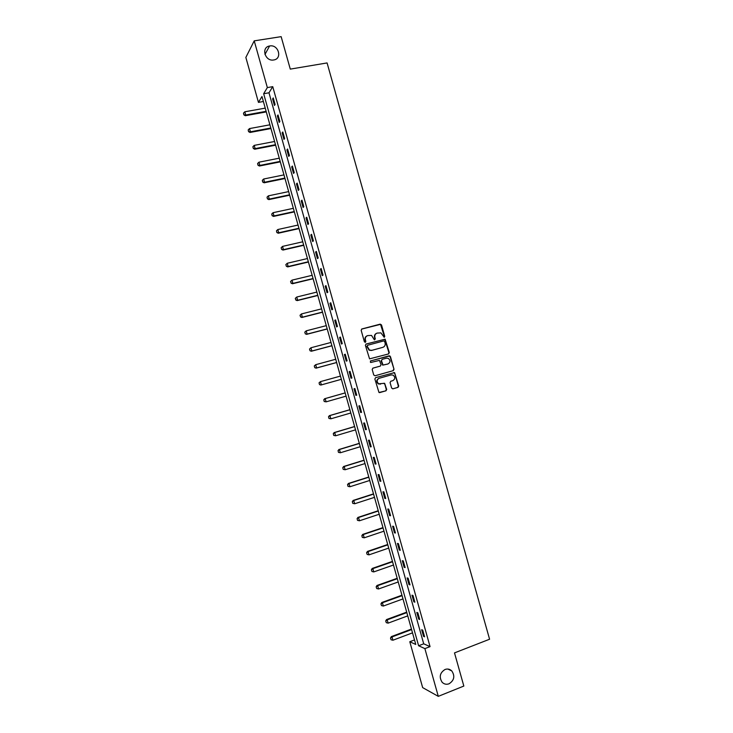 <?xml version="1.0" encoding="UTF-8"?>
<svg xmlns="http://www.w3.org/2000/svg" width="733" height="733" viewBox="0 0 733 733"><rect width="100%" height="100%" fill="white"/><g stroke="black" fill="none" stroke-linecap="round" stroke-linejoin="round"><path stroke-width="1.1" d="M384.239 337.29L384.733 336.346L381.526 324.948L380.216 324.142L361.882 328.961L361.167 330.317L364.393 341.798L365.327 342.357L365.831 341.413L365.41 339.929C365.016 337.776 365.785 336.337 367.709 335.595L371.521 335.421L374.316 339.764L375.314 338.875L374.893 337.391C374.508 335.247 375.269 333.817 377.174 333.084L380.922 332.883L384.239 337.29M384.11 337.308L384.367 336.493L380.519 324.362L361.571 329.108M365.217 342.384L365.41 339.929M374.691 339.837L374.893 337.391M445.023 669.486C439.864 672.793 438.902 677.054 442.146 682.267C444.125 684.21 446.424 684.723 449.045 683.797C454.231 680.407 455.147 676.119 451.794 670.933C449.842 669.073 447.579 668.588 445.023 669.486M269.781 45.959L269.588 45.996C260.866 47.269 264.998 61.627 273.62 59.987L273.711 59.969C282.636 58.851 278.522 44.227 269.781 45.959M391.614 388.032L392.925 388.82L398.019 387.363L398.715 385.998L394.583 372.611L375.58 377.66L374.865 379.034L378.979 392.485L385.989 390.817L386.703 389.443L384.633 383.304L378.649 383.799C376.505 381.664 376.67 379.831 379.144 378.292L391.156 374.902L393.181 375.14C395.389 377.248 395.252 379.089 392.778 380.665L390.79 381.233L390.075 382.589L391.614 388.032M254.223 40.856L281.151 36.65L290.286 69.113L327.083 62.937L489.58 639.231L454.506 652.892L463.833 686.061L438.288 696.35L422.657 687.609L409.793 641.732L415.767 644.454L261.974 96.527L258.456 102.382L245.848 57.431L254.223 40.856L267.343 87.584L263.66 93.723L418.616 645.755L424.883 648.613L438.288 696.35M272.749 86.659L268.984 92.798L423.711 643.812L430.051 646.625L272.749 86.659L267.343 87.584M430.051 646.625L424.883 648.613M388.6 353.938L389.305 352.582L385.127 339.187L366.124 344.034L365.41 345.39L369.56 358.858L388.6 353.938M390.442 356.614L394.015 369.285L393.309 370.641L375.049 375.772L373.729 374.975L372.19 369.505L372.905 368.14L380.345 366.079L381.059 364.713L379.465 360.389L370.971 362.441L370.44 362.377L370.55 360.929L389.855 355.89L394.015 369.285M272.612 98.937L274.444 105.46L275.077 104.48L273.244 97.938L272.612 98.937L273.482 98.781M277.376 115.906L279.209 122.429L279.859 121.495L278.018 114.944L277.376 115.906L278.247 115.741M282.141 132.884L283.983 139.417L284.642 138.528L282.801 131.977L282.141 132.884L283.011 132.719M286.915 149.871L288.756 156.404L289.425 155.561L287.583 149.01L286.915 149.871L287.785 149.706M291.688 166.867L293.53 173.409L294.217 172.612L292.375 166.052L291.688 166.867L292.559 166.693M296.471 183.882L298.304 190.424L299.009 189.673L297.167 183.103L296.471 183.882L297.332 183.699M301.245 200.897L303.086 207.448L303.801 206.743L301.959 200.173L301.245 200.897L302.106 200.714M306.027 217.93L307.869 224.481L308.602 223.822L306.751 217.252L306.027 217.93L306.889 217.738M310.819 234.972L312.661 241.524L313.403 240.91L311.552 234.331L310.819 234.972L311.681 234.78M315.602 252.024L317.444 258.584L318.204 258.007L316.354 251.428L315.602 252.024L316.464 251.822M320.394 269.084L322.236 275.645L323.006 275.122L321.155 268.535L320.394 269.084L321.256 268.874M325.186 286.154L327.037 292.724L327.816 292.238L325.965 285.65L325.186 286.154L326.048 285.943M329.987 303.233L331.829 309.802L332.626 309.372L330.775 302.784L329.987 303.233L330.84 303.022M334.789 320.321L336.63 326.9L337.437 326.515L335.586 319.918L334.789 320.321L335.641 320.101M339.59 337.427L341.441 344.006L342.256 343.658L340.405 337.061L339.59 337.427L340.442 337.198M344.391 354.534L346.242 361.122L347.076 360.819L345.225 354.222L344.391 354.534L345.243 354.305M349.201 371.658L351.052 378.246L351.904 377.999L350.044 371.393L349.201 371.658L350.053 371.42M354.012 388.792L355.862 395.38L356.724 395.179L354.873 388.563L354.012 388.792M358.831 405.935L360.682 412.532L361.552 412.367L359.701 405.752L358.831 405.935M363.641 423.088L365.501 429.685L366.39 429.575L364.53 422.95L363.641 423.088M368.47 440.249L370.321 446.855L371.219 446.782L369.359 440.166L368.47 440.249M373.289 457.419L375.14 464.026L376.056 464.007L374.196 457.383L373.289 457.419M378.118 474.608L379.969 481.215L380.894 481.242L379.034 474.608L378.118 474.608M382.947 491.797L384.798 498.413L385.741 498.486L383.881 491.852L382.947 491.797M387.775 509.004L389.635 515.62L390.588 515.739L388.719 509.105L387.775 509.004M392.613 526.221L394.473 532.836L395.435 533.001L393.566 526.367L392.613 526.221M397.451 543.437L399.311 550.071L400.291 550.281L398.422 543.639L397.451 543.437M402.289 560.672L404.149 567.305L405.138 567.562L403.278 560.919L402.289 560.672M407.127 577.925L408.996 584.558L410.004 584.861L408.134 578.209L407.127 577.925M411.973 595.178L413.843 601.811L414.86 602.169L412.991 595.508L411.973 595.178M416.82 612.44L418.69 619.083L419.725 619.486L417.856 612.825L416.82 612.44M421.677 629.72L423.546 636.363L424.59 636.812L422.721 630.142L421.677 629.72M414.502 639.946L409.793 641.732M263.376 101.511L258.456 102.382M268.984 92.798L263.66 93.723M423.711 643.812L418.616 645.755M355.862 395.38L356.714 395.142M360.682 412.532L361.534 412.285M365.501 429.685L366.344 429.428M370.321 446.855L371.164 446.589M375.14 464.026L375.992 463.769M379.969 481.215L380.812 480.949M384.798 498.413L385.64 498.138M389.635 515.62L390.478 515.345M394.473 532.836L395.307 532.552M399.311 550.071L400.145 549.777M404.149 567.305L404.983 567.012M408.996 584.558L409.829 584.256M413.843 601.811L414.676 601.509M418.69 619.083L419.523 618.771M423.546 636.363L424.38 636.052M376.615 333.286C374.838 334.083 374.142 335.503 374.536 337.537M367.141 335.806C365.364 336.612 364.668 338.032 365.052 340.066M388.417 353.984L388.93 352.71L384.752 339.324L365.868 344.144M384.66 341.477L383.744 340.918L367.673 345.243L367.169 346.196L369.478 350.072L371.851 350.328L382.828 347.35C384.733 346.608 385.494 345.17 385.1 343.035L384.66 341.477M367.545 345.298L367.169 346.196M382.883 347.332L371.494 350.466L369.12 350.2L366.821 346.324M392.97 370.742L393.63 369.395M372.767 368.195L380.345 366.079M370.394 360.993L389.131 355.817M388.023 363.944C390.524 362.349 390.634 360.499 388.362 358.4L386.401 358.19L382.168 359.353L381.462 360.709L383.038 365.034L387.775 364.017M382.085 359.381L381.462 360.709M387.647 364.063L382.672 365.144L381.087 360.828M390.066 356.733L388.756 355.936M380.629 384.11L378.283 383.9C376.139 381.765 376.304 379.923 378.778 378.393L391.156 374.902M379.584 392.631L385.613 390.9L386.328 389.535L384.788 384.083L383.616 383.267M392.732 388.856L397.625 387.455L398.331 386.089L394.766 373.418L393.502 372.621M265.236 108.127L244.813 111.792L245.711 115.026L266.134 111.334M243.933 114.751L243.484 113.139L243.869 114.861L245.711 115.026L245.317 115.704L266.299 111.911M244.813 111.792L243.484 113.139M243.869 114.861L245.317 115.704M269.918 124.802L249.513 128.587L250.42 131.812L270.816 128.009M248.643 131.537L248.185 129.924L248.569 131.647L250.42 131.812L250.017 132.462L270.963 128.55M249.513 128.587L248.185 129.924M248.569 131.647L250.017 132.462M274.6 141.487L254.223 145.381L255.13 148.616L275.498 144.694M253.352 148.332L252.894 146.719L253.279 148.433L255.13 148.616L254.718 149.23L275.635 145.198M254.223 145.381L252.894 146.719M253.279 148.433L254.718 149.23M279.282 158.181L258.932 162.195L259.839 165.429L280.18 161.388M258.062 165.136L257.604 163.523L257.989 165.237L259.839 165.429L259.418 166.015L280.318 161.856M258.932 162.195L257.604 163.523M257.989 165.237L259.418 166.015M283.973 174.885L263.651 179.017L264.558 182.251L284.871 178.092M262.771 181.958L262.322 180.336L262.698 182.05L264.558 182.251L264.127 182.801L284.99 178.531M263.651 179.017L262.322 180.336M262.698 182.05L264.127 182.801M288.665 191.597L268.37 195.848L269.277 199.083L289.562 194.813M267.49 198.78L267.032 197.159L267.417 198.863L269.277 199.083L268.837 199.605L289.672 195.207M268.37 195.848L267.032 197.159M267.417 198.863L268.837 199.605M293.356 208.319L273.088 212.689L273.995 215.923L294.254 211.535M272.209 215.612L271.751 213.999L272.126 215.694L273.995 215.923L273.546 216.409L294.364 211.901M273.088 212.689L271.751 213.999M272.126 215.694L273.546 216.409M298.047 225.049L277.807 229.539L278.723 232.773L298.954 228.265M276.927 232.462L276.469 230.84L276.854 232.535L278.723 232.773L278.256 233.231L299.046 228.595M277.807 229.539L276.469 230.84M276.854 232.535L278.256 233.231M281.115 247.772L281.655 249.321L281.115 247.772L282.535 246.398L283.442 249.641L303.654 245.014M281.655 249.321L283.442 249.641L282.975 250.063L303.737 245.308M302.747 241.789L282.535 246.398L281.197 247.699M281.573 249.385L282.975 250.063M285.843 264.631L286.374 266.189L285.843 264.631L287.263 263.266L288.179 266.51L308.355 261.763M286.374 266.189L288.179 266.51L287.693 266.904L308.428 262.029M307.448 258.547L287.263 263.266L285.925 264.558M286.301 266.253L287.693 266.904M290.57 281.499L291.111 283.057L290.57 281.499L292 280.143L292.907 283.396L313.064 278.531M291.111 283.057L292.907 283.396L292.421 283.753L313.128 278.751M312.157 275.306L292 280.143L290.653 281.435M291.028 283.121L292.421 283.753M295.298 298.377L295.839 299.944L295.298 298.377L296.728 297.039L297.644 300.283L317.765 295.307M295.839 299.944L297.644 300.283L297.14 300.612L317.82 295.491M316.867 292.073L296.728 297.039L295.381 298.322M295.756 299.999L297.14 300.612M300.035 315.263L300.576 316.839L300.035 315.263L301.465 313.935L302.381 317.187L322.483 312.084M300.576 316.839L302.381 317.187L301.868 317.481L322.52 312.24M321.576 308.859L301.465 313.935L300.118 315.217M300.493 316.894L301.868 317.481M304.772 332.168L305.313 333.744L304.772 332.168L306.211 330.84L307.118 334.101L327.193 328.879M305.313 333.744L306.605 334.358L327.23 328.998M326.286 325.654L306.211 330.84L304.855 332.122M305.23 333.79L306.605 334.358M309.509 349.073L310.05 350.667L309.509 349.073L310.948 347.763L311.864 351.015L331.912 345.683M310.05 350.667L311.333 351.244L331.93 345.765M331.004 342.448L310.948 347.763L309.601 349.036M309.967 350.704L311.333 351.244M314.255 365.996L314.796 367.59L314.255 365.996L315.694 364.695L316.61 367.948L336.63 362.496M314.796 367.59L316.07 368.149L336.639 362.542M335.723 359.262L315.694 364.695L314.338 365.959M314.704 367.618L316.07 368.149M319.002 382.928L320.44 381.636L321.356 384.889L341.349 379.318L320.816 385.054L319.542 384.523L319.084 382.892L319.542 384.523M340.442 376.084L320.44 381.636L319.084 382.892M319.451 384.55L320.816 385.054M345.161 392.897L324.646 398.725L325.195 398.587L326.112 401.84L346.077 396.15M324.288 401.473L326.112 401.84L324.197 401.492L323.839 399.842L324.197 401.492M345.161 392.915L325.195 398.587L323.839 399.842M323.748 399.861L324.646 398.725M349.879 409.701L329.383 415.648L329.951 415.547L330.858 418.809L350.805 412.991M329.044 418.424L330.858 418.809L328.952 418.442L328.586 416.793L328.952 418.442M349.888 409.756L329.951 415.547L328.586 416.793M328.494 416.811L329.383 415.648M354.598 426.514L334.138 432.589L334.706 432.516L335.622 435.778L355.532 429.85M333.799 435.393L335.622 435.778L333.707 435.402L333.341 433.762L333.707 435.402M354.625 426.606L334.706 432.516L333.341 433.762M333.249 433.771L334.138 432.589M359.317 443.346L338.884 449.531L339.461 449.494L340.378 452.756L360.26 446.709M338.554 452.371L340.378 452.756L338.463 452.371L338.096 450.731L338.463 452.371M359.353 443.465L339.461 449.494L338.096 450.731M338.005 450.74L338.884 449.531M364.044 460.177L343.64 466.49L344.226 466.481L345.142 469.752L364.997 463.577M343.319 469.349L345.142 469.752L343.218 469.358L342.76 467.718L343.218 469.358M364.09 460.333L344.226 466.481L342.861 467.718M342.76 467.718L343.64 466.49M368.772 477.027L348.395 483.459L348.99 483.478L349.907 486.749L369.734 480.463M348.083 486.345L349.907 486.749L347.983 486.345L347.625 484.715L347.983 486.345M368.827 477.22L348.99 483.478L347.625 484.715M347.524 484.715L348.395 483.459M373.5 493.877L353.15 500.437L353.755 500.492L354.671 503.763L374.481 497.359M352.848 503.351L354.671 503.763L352.747 503.342L352.39 501.72L352.747 503.342M373.564 494.106L353.755 500.492L352.39 501.72M352.289 501.711L353.15 500.437M378.237 510.745L357.915 517.425L358.529 517.507L359.445 520.787L379.218 514.254M357.612 520.375L359.445 520.787L357.512 520.357L357.154 518.735L357.512 520.357M378.31 511.002L358.529 517.507L357.154 518.735M357.053 518.717L357.915 517.425M382.974 527.613L362.679 534.421L363.302 534.54L364.219 537.82L383.973 531.168M362.386 537.399L364.219 537.82L362.285 537.381L361.928 535.759L362.285 537.381M383.057 527.916L363.302 534.54L361.928 535.759M361.827 535.741L362.679 534.421M387.711 544.5L367.444 551.427L368.076 551.582L368.992 554.863L388.719 548.092M366.601 552.774L367.16 554.432L366.601 552.774L367.444 551.427M387.803 544.839L368.076 551.582L366.702 552.792M368.992 554.863L367.16 554.432M392.448 561.396L372.208 568.451L372.859 568.634L373.775 571.914L393.474 565.024M371.374 569.807L371.943 571.483L371.374 569.807L372.208 568.451M392.558 561.762L372.859 568.634L371.484 569.843M373.775 571.914L371.943 571.483M397.194 578.3L376.982 585.475L377.642 585.694L378.558 588.975L398.23 581.965M376.148 586.858L376.716 588.535L376.148 586.858L376.982 585.475M397.313 578.704L377.642 585.694L376.258 586.895M378.558 588.975L376.716 588.535M401.941 595.214L381.765 602.508L382.424 602.764L383.341 606.044L402.985 598.916M380.931 603.919L381.499 605.605L380.931 603.919L381.765 602.508M402.069 595.654L382.424 602.764L381.041 603.965M383.341 606.044L381.499 605.605M406.696 612.137L386.538 619.559L387.207 619.843L388.133 623.132L407.74 615.876M385.714 620.988L386.291 622.683L385.714 620.988L386.538 619.559M406.824 612.614L387.207 619.843L385.833 621.034M388.133 623.132L386.291 622.683M411.442 629.07L391.321 636.62L391.999 636.931L392.925 640.221L412.505 632.854M390.506 638.067L391.074 639.762L390.506 638.067L391.321 636.62M411.589 629.583L391.999 636.931L390.616 638.122M392.925 640.221L391.074 639.762M264.961 54.453L269.588 45.996M447.881 669.055L451.794 670.933"/></g></svg>
